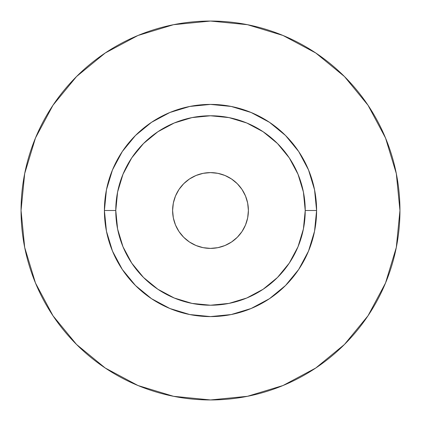 <?xml version="1.0" encoding="UTF-8"?>
<svg xmlns="http://www.w3.org/2000/svg" width="421" height="421" viewBox="0 0 421 421"><rect width="100%" height="100%" fill="white"/><g stroke="black" fill="none" stroke-linecap="round" stroke-linejoin="round"><path stroke-width="0.63" d="M172.61 210.5A37.89 37.89 0 0 1 210.5 172.61A37.89 37.89 0 0 1 248.39 210.5L247.664 217.894L245.506 224.998L242.007 231.55L237.291 237.291L231.55 242.007L224.998 245.506L217.894 247.664L210.5 248.39L203.106 247.664L196.002 245.506L189.45 242.007L183.709 237.291L178.993 231.55L175.494 224.998L173.336 217.894L172.61 210.5L173.336 203.106L175.494 196.002L178.993 189.45L183.709 183.709L189.45 178.993L196.002 175.494L203.106 173.336L210.5 172.61L217.894 173.336L224.998 175.494L231.55 178.993L237.291 183.709L242.007 189.45L245.506 196.002L247.664 203.106L248.39 210.5A37.89 37.89 0 0 1 210.5 248.39A37.89 37.89 0 0 1 172.61 210.5L172.689 208.021M305.225 210.5L316.592 210.5A106.092 106.092 0 0 1 210.5 316.592A106.092 106.092 0 0 1 104.408 210.5L115.775 210.5A94.725 94.725 0 0 1 210.5 115.775A94.725 94.725 0 0 1 305.225 210.5A94.725 94.725 0 0 1 210.5 305.225A94.725 94.725 0 0 1 115.775 210.5L117.596 228.982L122.985 246.748L131.741 263.125L143.519 277.481L157.875 289.259L174.252 298.015L192.018 303.404L210.5 305.225L228.982 303.404L246.748 298.015L263.125 289.259L277.481 277.481L289.259 263.125L298.015 246.748L303.404 228.982L305.225 210.5L303.404 192.018L298.015 174.252L289.259 157.875L277.481 143.519L263.125 131.741L246.748 122.985L228.982 117.596L210.5 115.775L192.018 117.596L174.252 122.985L157.875 131.741L143.519 143.519L131.741 157.875L122.985 174.252L117.596 192.018L115.775 210.5L104.408 210.5L106.445 189.803L112.486 169.9L122.29 151.56L135.483 135.483L151.56 122.29L169.9 112.486L189.803 106.445L210.5 104.408L231.197 106.445L251.1 112.486L269.44 122.29L285.517 135.483L298.71 151.56L308.514 169.9L314.555 189.803L316.592 210.5L314.555 231.197L308.514 251.1L298.71 269.44L285.517 285.517L269.44 298.71L251.1 308.514L231.197 314.555L210.5 316.592L189.803 314.555L169.9 308.514L151.56 298.71L135.483 285.517L122.29 269.44L112.486 251.1L106.445 231.197L104.408 210.5A106.092 106.092 0 0 1 210.5 104.408A106.092 106.092 0 0 1 316.592 210.5L305.225 210.5M21.05 210.5A189.45 189.45 0 0 1 210.5 21.05A189.45 189.45 0 0 1 399.95 210.5A189.45 189.45 0 0 1 210.5 399.95A189.45 189.45 0 0 1 21.05 210.5L24.692 247.459L35.469 283.001L52.978 315.755L76.538 344.462L105.245 368.022L137.999 385.531L173.541 396.308L210.5 399.95L247.459 396.308L283.001 385.531L315.755 368.022L344.462 344.462L368.022 315.755L385.531 283.001L396.308 247.459L399.95 210.5L396.308 173.541L385.531 137.999L368.022 105.245L344.462 76.538L315.755 52.978L283.001 35.469L247.459 24.692L210.5 21.05L173.541 24.692L137.999 35.469L105.245 52.978L76.538 76.538L52.978 105.245L35.469 137.999L24.692 173.541L21.05 210.5M368.022 105.245L344.462 76.538L315.803 53.014M105.245 52.978L76.538 76.538L53.014 105.197M52.978 315.755L76.538 344.462L105.197 367.986M315.755 368.022L344.462 344.462L367.986 315.803M210.5 248.39L208.021 248.311"/></g></svg>
